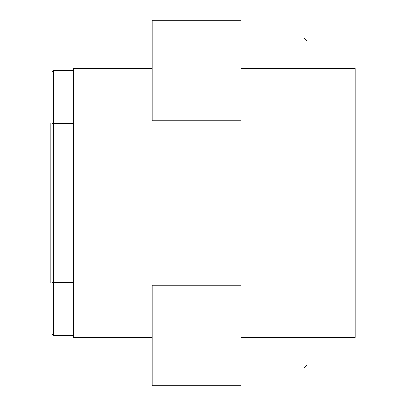 <?xml version="1.0" encoding="UTF-8"?>
<svg xmlns="http://www.w3.org/2000/svg" width="406" height="406" viewBox="0 0 406 406"><rect width="100%" height="100%" fill="white"/><g stroke="black" fill="none" stroke-linecap="round" stroke-linejoin="round"><path stroke-width="0.61" d="M241.062 68.512L355.25 68.512L355.25 120.973L241.062 120.973L241.062 20.3L152.25 20.3L152.25 120.973L73.587 120.973L73.587 68.512L152.25 68.512M241.062 385.7L152.25 385.7L241.062 385.7L241.062 285.027L355.25 285.027L355.25 337.487L241.062 337.487M152.25 385.7L152.25 285.86L241.062 285.86M152.25 337.487L73.587 337.487L73.587 285.027L152.25 285.027L152.25 285.86M303.927 337.487L303.927 367.937L307.037 364.827L307.037 337.487M307.037 68.512L307.037 41.173L303.927 38.062L303.927 68.512M241.062 367.937L303.927 367.937M52.019 282.231L52.019 71.877L53.287 70.608L53.287 335.392L52.019 334.123L52.019 282.231L53.287 282.657L73.587 282.657M52.019 123.769L53.287 123.343L73.587 123.343M52.019 282.931L50.75 282.931L50.75 123.069L52.019 123.069M241.062 337.995L152.25 337.995M241.062 68.005L152.25 68.005M152.25 120.14L241.062 120.14M355.25 285.027L355.25 120.973M73.587 120.973L73.587 285.027M241.062 38.062L303.927 38.062M73.587 335.392L53.287 335.392M73.587 70.608L53.287 70.608"/></g></svg>

